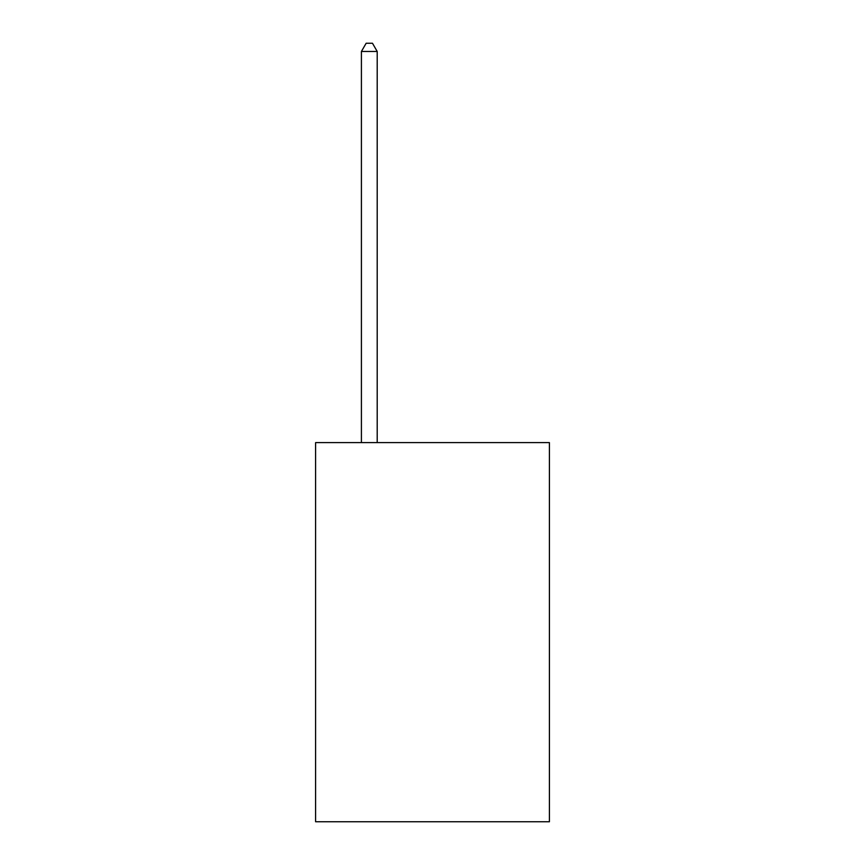 <?xml version="1.0" encoding="UTF-8"?>
<svg xmlns="http://www.w3.org/2000/svg" width="865" height="865" viewBox="0 0 865 865"><rect width="100%" height="100%" fill="white"/><g stroke="black" fill="none" stroke-linecap="round" stroke-linejoin="round"><path stroke-width="1.3" d="M549.405 442.61L549.405 821.75L315.595 821.75L315.595 442.61L549.405 442.61M377.205 442.61L377.205 51.468L361.408 51.468L361.408 442.61M361.408 51.468L366.154 43.25L372.469 43.25L377.205 51.468"/></g></svg>
